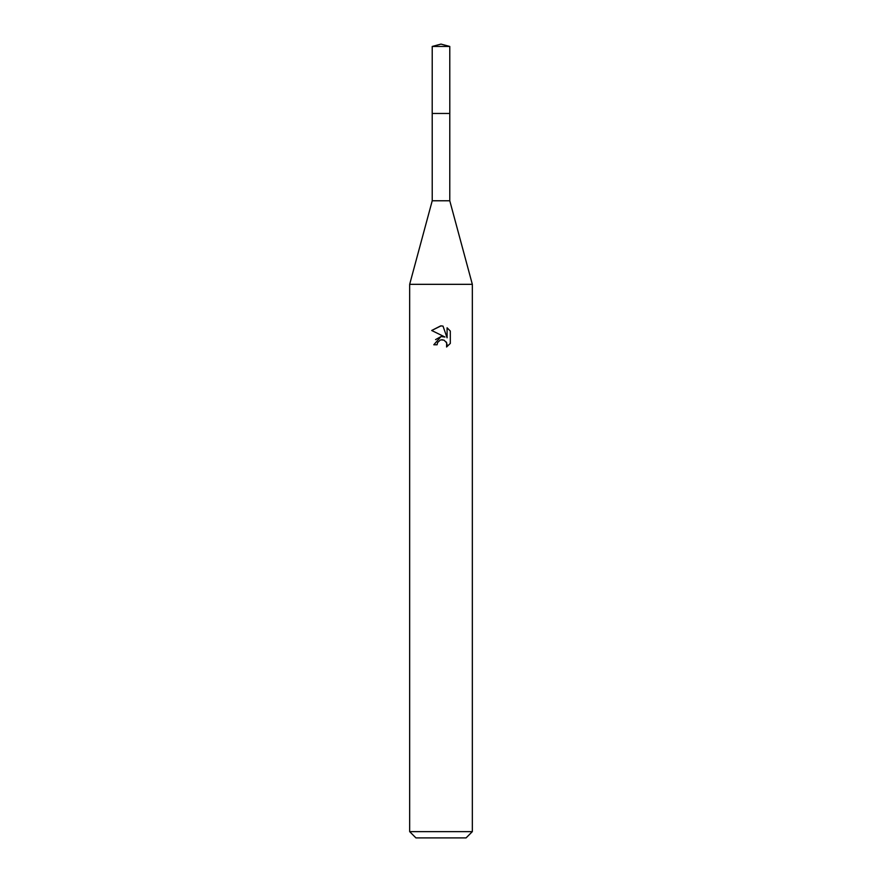 <?xml version="1.0" encoding="UTF-8"?>
<svg xmlns="http://www.w3.org/2000/svg" width="882" height="882" viewBox="0 0 882 882"><rect width="100%" height="100%" fill="white"/><g stroke="black" fill="none" stroke-linecap="round" stroke-linejoin="round"><path stroke-width="1.32" d="M449.776 200.776L432.224 200.776L432.213 113.458L449.787 113.458L449.776 200.776L472.333 284.324L472.333 831.638L409.667 831.638L415.929 837.9L466.071 837.9L472.333 831.638M432.224 200.776L409.667 284.324L472.333 284.324M437.086 344.785L437.615 342.514L437.086 344.785L433.79 344.785L441 336.549L444.991 337.034L431.695 330.485L441 325.888L443.018 326.108L447.086 337.806L447.086 327.784L450.305 331.048L450.316 343.407L446.568 346.99L446.711 342.844L444.01 340.132L441 339.879L442.51 339.768M446.226 341.94L447.097 344.763L446.568 347.001L450.305 343.407M444.991 337.034L443.337 336.593M441.033 336.549L435.554 339.625M440.217 340.11L437.615 342.514M450.305 331.048L447.086 327.795M443.018 326.108L441.209 325.899M440.691 325.888L431.695 330.485M441 44.1L449.776 46.448L449.798 113.458L432.202 113.458L432.224 46.448L441 44.1M432.224 46.448L449.776 46.448M409.667 284.324L409.667 831.638"/></g></svg>
